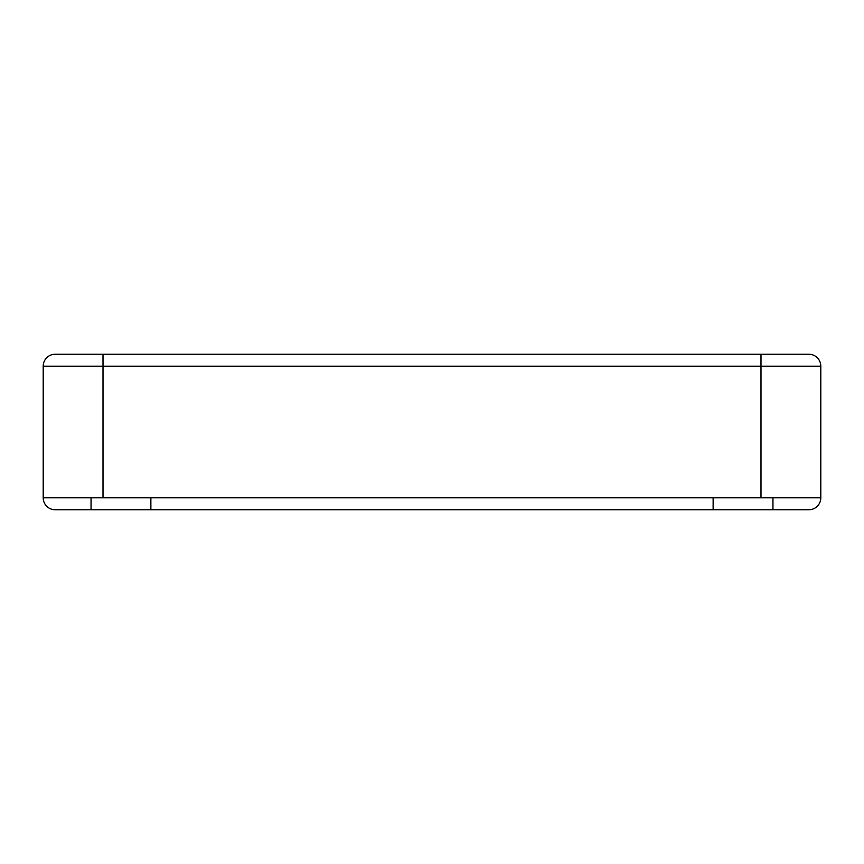 <?xml version="1.0" encoding="UTF-8"?>
<svg xmlns="http://www.w3.org/2000/svg" width="864" height="864" viewBox="0 0 864 864"><rect width="100%" height="100%" fill="white"/><g stroke="black" fill="none" stroke-linecap="round" stroke-linejoin="round"><path stroke-width="1.3" d="M820.8 497.794A11.966 11.966 0 0 1 808.834 509.76A11.966 11.966 0 0 0 820.8 497.794L772.945 497.794L772.945 509.76L808.834 509.76A11.966 11.966 0 0 0 820.8 497.794L820.8 366.206A11.966 11.966 0 0 0 808.834 354.24A11.966 11.966 0 0 1 820.8 366.206L760.99 366.206L760.99 497.794L772.945 497.794L772.945 509.76L150.865 509.76L150.865 497.794M103.01 354.24L103.01 366.206L760.99 366.206L760.99 354.24L808.834 354.24L55.166 354.24A11.966 11.966 0 0 0 43.2 366.206L43.2 497.794A11.966 11.966 0 0 0 55.166 509.76A11.966 11.966 0 0 1 43.2 497.794A11.966 11.966 0 0 0 55.166 509.76L91.055 509.76L91.055 497.794L760.99 497.794M43.2 497.794L91.055 497.794L91.055 509.76L150.865 509.76M808.834 354.24A11.966 11.966 0 0 1 820.8 366.206M43.2 366.206L103.01 366.206L103.01 497.794M713.135 497.794L713.135 509.76"/></g></svg>
